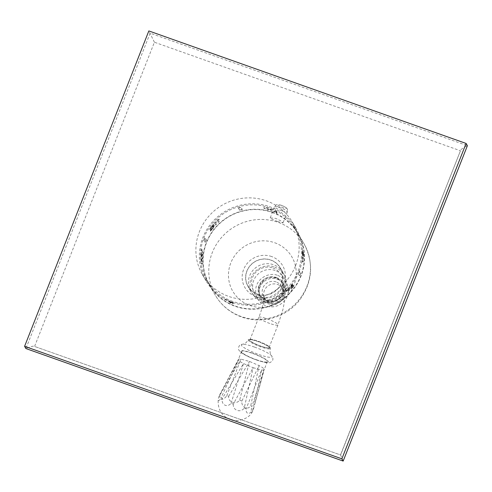 <?xml version="1.0" encoding="UTF-8"?>
<svg xmlns="http://www.w3.org/2000/svg" width="492" height="492" viewBox="0 0 492 492"><rect width="100%" height="100%" fill="white"/><g stroke="black" fill="none" stroke-linecap="round" stroke-linejoin="round"><path stroke-width="0.37" stroke-dasharray="2.46 1.84" d="M256.264 359.677A13.881 2.288 -158.5 0 0 267.359 361.638A13.881 2.288 -158.5 0 0 252.63 353.428A13.881 2.288 -158.5 0 0 241.535 351.466A13.881 2.288 -158.5 0 0 256.264 359.677M260.84 346.067A10.307 1.704 21.5 0 1 249.899 339.966A10.307 1.704 21.5 0 1 258.14 341.423A10.307 1.704 21.5 0 1 269.087 347.524A10.307 1.704 21.5 0 1 260.84 346.067M276.123 281.922A10.307 9.957 -30.2 0 0 264.684 285.022A10.307 9.957 -30.2 0 0 263.484 296.565A10.307 9.957 -30.2 0 0 268.669 300.84A10.307 9.957 -30.2 0 0 280.108 297.74A10.307 9.957 -30.2 0 0 281.307 286.196A10.307 9.957 -30.2 0 0 276.123 281.922M273.011 267.992A15.892 15.338 149.8 0 1 281.941 287.771A15.892 15.338 149.8 0 1 261.529 297.15A15.892 15.338 -30.2 0 1 252.605 277.371A15.892 15.338 -30.2 0 1 273.011 267.992M282.968 272.488A18.641 17.995 149.8 0 0 273.589 264.751A18.641 17.995 -30.2 0 0 252.919 270.36A18.641 17.995 -30.2 0 0 250.742 291.227A18.641 17.995 -30.2 0 0 260.114 298.958A18.641 17.995 149.8 0 0 280.791 293.355A18.641 17.995 149.8 0 0 282.968 272.488L280.194 267.722A18.641 17.995 149.8 0 1 278.023 288.589A18.641 17.995 149.8 0 1 257.347 294.198A18.641 17.995 -30.2 0 1 247.974 286.461A18.641 17.995 -30.2 0 1 250.145 265.594A18.641 17.995 -30.2 0 1 270.821 259.991A18.641 17.995 149.8 0 1 280.194 267.722M257.396 294.075A18.505 17.872 -30.2 0 0 281.172 283.152A18.505 17.872 -30.2 0 0 270.772 260.108A18.505 17.872 -30.2 0 0 246.996 271.037A18.505 17.872 -30.2 0 0 257.396 294.075M277.679 221.529L272.322 219.463L270.225 217.864L275.877 218.43L281.037 221.006L283.017 222.907L277.679 221.529M272.236 212.169A51.285 49.52 -30.2 0 0 215.342 227.593A51.285 49.52 -30.2 0 0 209.364 285.022A51.285 49.52 -30.2 0 0 235.158 306.301A51.285 49.52 149.8 0 0 292.051 290.87A51.285 49.52 149.8 0 0 298.029 233.448A51.285 49.52 149.8 0 0 272.236 212.169M272.131 212.433A51.002 49.237 149.8 0 1 297.783 233.589A51.002 49.237 149.8 0 1 291.836 290.698A51.002 49.237 149.8 0 1 235.262 306.036A51.002 49.237 149.8 0 1 209.61 284.874A51.002 49.237 149.8 0 1 215.558 227.771A51.002 49.237 149.8 0 1 272.131 212.433M229.475 301.258A51.002 49.237 149.8 0 0 233.405 302.851A51.002 49.237 149.8 0 0 233.436 302.857L233.282 302.598A51.002 49.237 149.8 0 1 233.257 302.586A51.002 49.237 149.8 0 1 228.546 300.637L229.641 302.918A51.26 49.489 149.8 0 0 230.416 303.281L229.862 302.328A51.26 49.489 149.8 0 0 233.288 303.73L233.134 303.472A51.26 49.489 149.8 0 1 229.709 302.063L229.475 301.258L229.709 302.063M229.807 301.824A51.002 49.237 149.8 0 0 233.226 303.232L233.38 303.49A51.002 49.237 149.8 0 1 229.955 302.088L230.514 303.041A51.002 49.237 149.8 0 1 229.733 302.678M269.813 209.537L272.107 211.277L274.807 211.966L273.288 210.361L270.047 209.198M232.538 301.35A51.002 49.237 149.8 0 1 206.886 280.188A51.002 49.237 149.8 0 1 212.833 223.085A51.002 49.237 149.8 0 1 269.407 207.747A51.002 49.237 149.8 0 1 295.059 228.903A51.002 49.237 149.8 0 1 289.112 286.006A51.002 49.237 149.8 0 1 232.538 301.35M268.724 209.186L268.884 209.838L267.759 209.875L263.946 208.3L263.983 207.507L265.766 207.661L268.823 208.946L268.952 209.574M217.23 220.477L218.417 222.519A51.002 49.237 149.8 0 1 219.254 221.744L218.27 220.053L219.297 219.598L219.1 219.254L218.067 219.703A51.002 49.237 149.8 0 0 217.23 220.477L218.417 222.519M214.58 223.165L215.767 225.207A51.002 49.237 149.8 0 1 216.542 224.383L215.558 222.685L216.523 222.181L216.32 221.837L215.355 222.341A51.002 49.237 149.8 0 0 214.58 223.165L215.767 225.207M212.839 226.88L213.387 226.425A51.002 49.237 149.8 0 1 214.235 225.422L213.577 224.29A51.002 49.237 149.8 0 0 209.697 229.383L209.826 229.598A51.002 49.237 149.8 0 1 213.097 225.225L213.503 225.92L212.224 227.212A51.002 49.237 149.8 0 0 211.542 228.116L210.348 231.172L212.298 229.42A51.002 49.237 149.8 0 1 212.981 228.516L214.463 225.81A51.002 49.237 149.8 0 0 213.737 226.671L212.852 228.3A51.002 49.237 149.8 0 0 212.175 229.198L210.797 230.262L211.665 228.331A51.002 49.237 149.8 0 1 212.347 227.433L213.387 226.425M201.579 250.705L202.766 252.747A51.002 49.237 149.8 0 1 202.888 251.892L201.905 250.2L202.015 249.303L201.702 249.85A51.002 49.237 149.8 0 0 201.579 250.705L202.766 252.747M202.495 253.663L202.624 253.878A51.002 49.237 149.8 0 0 202.317 258.983L202.194 258.761A51.002 49.237 149.8 0 1 202.384 254.794L201.56 257.537L201.191 254.813A51.002 49.237 149.8 0 1 201.228 254.247L201.702 252.458A51.002 49.237 149.8 0 0 201.628 253.165L201.363 254.321A51.002 49.237 149.8 0 0 201.326 254.887L201.474 256.652L202.237 253.663L202.624 253.878M201.615 258.897L202.353 261.769L202.194 264.388L201.246 260.619L201.326 258.946L201.843 259.29M238.448 208.171L239.678 210.281A51.002 49.237 149.8 0 1 242.285 209.58L241.055 207.47A51.002 49.237 149.8 0 0 238.448 208.171L239.678 210.281M204.1 240.268L205.324 242.378A51.002 49.237 149.8 0 1 206.302 239.893L205.078 237.784A51.002 49.237 149.8 0 0 204.1 240.268L205.324 242.378M227.55 300.384L224.493 298.687C225.797 299.794 226.812 300.36 227.55 300.384L227.452 300.624C226.72 300.6 225.699 300.04 224.395 298.933L224.493 298.687M275.133 211.074L276.32 213.116A51.002 49.237 149.8 0 1 277.088 213.497L276.104 211.8L277.045 212.501L275.901 211.455A51.002 49.237 149.8 0 0 275.133 211.074L276.32 213.116M302.549 260.526L302.734 262.064L303.244 260.674A51.002 49.237 149.8 0 0 303.306 259.917L303.029 257.359L302.758 257.98L302.383 256.652L302.113 257.999A51.002 49.237 149.8 0 1 302.07 258.509L302.168 260.932L302.549 260.822M302.826 254.555L302.912 255.194A51.002 49.237 149.8 0 1 302.906 256.08L302.248 254.954A51.002 49.237 149.8 0 0 302.119 250.637L302.242 250.852A51.002 49.237 149.8 0 1 302.377 254.536L302.783 255.231L302.666 253.786A51.002 49.237 149.8 0 0 302.642 253.023L302.857 251.689L303.398 254.327A51.002 49.237 149.8 0 1 303.423 255.09L303.133 256.473A51.002 49.237 149.8 0 0 303.14 255.711L303.3 254.874A51.002 49.237 149.8 0 0 303.275 254.112L302.98 252.451L302.771 253.245A51.002 49.237 149.8 0 1 302.795 254.001L302.912 255.194M289.29 287.863L288.699 291.805A51.002 49.237 149.8 0 1 288.146 292.359L288.89 288.663A51.002 49.237 149.8 0 1 286.147 291.442L286.018 291.221A51.002 49.237 149.8 0 0 289.29 287.863L289.413 288.084M291.467 286.984L291.215 287.519A51.002 49.237 149.8 0 1 290.631 288.214L289.972 287.082A51.002 49.237 149.8 0 0 292.697 283.607L292.826 283.829A51.002 49.237 149.8 0 1 290.52 286.805L290.92 287.5L291.639 286.319A51.002 49.237 149.8 0 0 292.119 285.704L292.998 284.837L293.712 284.874L292.875 287.008A51.002 49.237 149.8 0 1 292.396 287.623L290.858 288.601A51.002 49.237 149.8 0 0 291.356 288.011L292.273 287.408A51.002 49.237 149.8 0 0 292.752 286.793L293.306 285.36L292.248 285.92A51.002 49.237 149.8 0 1 291.768 286.535L291.215 287.519M292.998 225.889L294.228 227.999A51.002 49.237 149.8 0 1 295.71 230.151L294.487 228.042A51.002 49.237 149.8 0 0 292.998 225.889L294.228 227.999M298.226 273.65L299.456 275.76A51.002 49.237 149.8 0 0 300.434 273.275L299.204 271.166A51.002 49.237 149.8 0 1 298.226 273.65L299.456 275.76M270.471 208.971L273.853 210.422L274.807 211.806M269.973 209.038L270.133 209.684L271.455 210.668L273.792 211.665L274.905 211.566M233.436 302.857L233.343 303.097A51.26 49.489 149.8 0 1 229.383 301.504M233.282 302.598L233.19 302.838A51.26 49.489 149.8 0 1 228.454 300.883L229.641 302.918M299.05 271.596A52.078 50.282 -30.2 0 0 295.993 228.362A52.078 50.282 -30.2 0 0 247.402 204.057A52.078 50.282 -30.2 0 0 202.895 237.495A52.078 50.282 -30.2 0 0 205.951 280.729A52.078 50.282 -30.2 0 0 254.542 305.04A52.078 50.282 -30.2 0 0 299.05 271.596M295.594 265.655A52.078 50.282 -30.2 0 0 292.537 222.421A52.078 50.282 -30.2 0 0 243.946 198.116A52.078 50.282 -30.2 0 0 199.438 231.56A52.078 50.282 -30.2 0 0 202.495 274.794A52.078 50.282 -30.2 0 0 251.086 299.099A52.078 50.282 -30.2 0 0 295.594 265.655M343.164 461.072L340.618 454.989L34.581 346.454L154.414 42.226L460.457 150.761L340.618 454.989L34.581 346.454C34.415 345.618 31.525 346.319 25.904 348.551L150.134 33.167L467.4 145.687C462.099 148.467 459.786 150.165 460.457 150.761L340.519 454.854M154.414 42.226L148.836 30.928M276.418 212.876A51.26 49.489 149.8 0 1 277.18 213.257L277.088 213.497M275.225 210.834A51.26 49.489 149.8 0 1 275.994 211.216L276.935 211.911L276.197 211.56L277.18 213.257M302.808 260.52L302.242 261.067M302.808 260.822L302.992 262.058L303.502 260.674A51.26 49.489 149.8 0 0 303.564 259.911L303.287 257.359L303.017 257.98L302.642 256.652L302.371 257.999A51.26 49.489 149.8 0 1 302.328 258.509L302.506 261.061M303.17 255.194A51.26 49.489 149.8 0 1 303.164 256.08L302.906 256.08M303.09 254.555L303.054 254.001A51.26 49.489 149.8 0 0 303.029 253.239L303.189 252.365L303.533 254.112A51.26 49.489 149.8 0 1 303.558 254.868L303.398 255.711A51.26 49.489 149.8 0 1 303.392 256.473L303.681 255.09A51.26 49.489 149.8 0 0 303.656 254.327L303.115 251.683L302.9 253.023A51.26 49.489 149.8 0 1 302.924 253.786L303.041 255.231L302.635 254.536A51.26 49.489 149.8 0 0 302.506 250.852L302.377 250.637A51.26 49.489 149.8 0 1 302.506 254.948L303.164 256.08M289.61 288.244L288.896 291.965A51.26 49.489 149.8 0 1 288.343 292.519L288.146 292.359M289.481 288.029A51.26 49.489 149.8 0 1 286.215 291.387L286.338 291.602A51.26 49.489 149.8 0 0 289.087 288.822L288.343 292.519M291.405 287.679A51.26 49.489 149.8 0 1 290.821 288.373L290.631 288.214M291.664 287.15L291.959 286.701A51.26 49.489 149.8 0 0 292.439 286.086L293.447 285.434L292.943 286.953A51.26 49.489 149.8 0 1 292.463 287.568L291.553 288.171A51.26 49.489 149.8 0 1 291.049 288.767L292.592 287.783A51.26 49.489 149.8 0 0 293.072 287.168L293.804 284.862L292.316 285.87A51.26 49.489 149.8 0 1 291.836 286.479L291.116 287.66L290.71 286.965A51.26 49.489 149.8 0 0 293.023 283.989L292.894 283.773A51.26 49.489 149.8 0 1 290.169 287.248L290.821 288.373M294.444 227.857A51.26 49.489 149.8 0 1 295.926 230.004L295.71 230.151M293.214 225.748A51.26 49.489 149.8 0 1 294.702 227.894L295.926 230.004M299.696 275.846A51.26 49.489 149.8 0 0 300.673 273.361L299.443 271.252A51.26 49.489 149.8 0 1 298.466 273.737M269.05 209.334L268.804 209.69L267.051 209.463L264.044 208.061L263.897 207.378L265.053 207.255L267.482 208.005L268.823 208.946M218.22 222.353A51.26 49.489 149.8 0 1 219.057 221.584L219.254 221.744M217.033 220.311A51.26 49.489 149.8 0 1 217.87 219.543L218.903 219.088L219.1 219.432L218.073 219.887L219.057 221.584M215.576 225.047A51.26 49.489 149.8 0 1 216.345 224.223L216.542 224.383M214.389 223.005A51.26 49.489 149.8 0 1 215.158 222.181L216.129 221.671L216.332 222.021L215.361 222.525L216.345 224.223M213.196 226.265A51.26 49.489 149.8 0 1 214.045 225.256L214.235 225.422M212.642 226.72L212.157 227.267A51.26 49.489 149.8 0 0 211.474 228.171L210.656 230.182L211.978 229.038A51.26 49.489 149.8 0 1 212.661 228.134L213.54 226.511A51.26 49.489 149.8 0 1 214.272 225.65L212.784 228.356A51.26 49.489 149.8 0 0 212.101 229.254L210.152 231.012L211.345 227.95A51.26 49.489 149.8 0 1 212.027 227.052L213.307 225.76L212.901 225.065A51.26 49.489 149.8 0 0 209.629 229.438L209.506 229.217A51.26 49.489 149.8 0 1 213.387 224.131L214.045 225.256M202.507 252.747A51.26 49.489 149.8 0 1 202.624 251.898L202.888 251.892M201.314 250.705A51.26 49.489 149.8 0 1 201.437 249.856L201.751 249.309L201.954 249.653L201.64 250.2L202.624 251.898M202.366 253.878A51.26 49.489 149.8 0 0 202.058 258.983L201.935 258.767A51.26 49.489 149.8 0 1 202.126 254.794L201.302 257.537L200.933 254.813A51.26 49.489 149.8 0 1 200.97 254.247L201.437 252.458A51.26 49.489 149.8 0 0 201.369 253.165L201.105 254.321A51.26 49.489 149.8 0 0 201.068 254.893L201.326 256.547L202.237 253.663M201.585 259.29L202.169 262.666L201.929 264.388L201.074 261.516L201.007 259.241L201.357 258.897M239.616 210.035A51.26 49.489 149.8 0 1 242.224 209.334L242.285 209.58M238.386 207.925A51.26 49.489 149.8 0 1 240.994 207.224L242.224 209.334M205.084 242.292A51.26 49.489 149.8 0 1 206.062 239.807L206.302 239.893M203.86 240.182A51.26 49.489 149.8 0 1 204.838 237.697L206.062 239.807M224.395 298.933L227.452 300.624M228.694 396.269L249.475 361.436L239.678 400.162A6.15 5.824 162.1 0 1 232.476 402.327A6.15 5.824 162.1 0 1 228.694 396.269A18.505 3.05 -158.5 0 0 226.75 395.746A6.15 3.216 123.5 0 1 221.462 399.356A6.15 3.216 123.5 0 1 220.084 394.885A18.505 3.05 -158.5 0 0 219.524 395.088A6.15 1.322 114.7 0 0 218.239 399.061A6.15 1.322 114.7 0 0 221.08 397.764A18.505 3.05 -158.5 0 0 222.23 398.575A6.15 5.141 106.2 0 0 224.782 405.07A6.15 5.141 106.2 0 0 231.099 403.219A18.505 3.05 -158.5 0 0 233.282 404.16L253.109 367.684L261.639 369.984C263.73 370.236 264.555 369.941 264.106 369.105C263.552 368.225 261.873 367.044 259.069 365.562L249.475 361.436L240.945 359.135C238.854 358.883 238.036 359.178 238.479 360.015C239.032 360.894 240.711 362.075 243.522 363.557L253.109 367.684L244.266 408.059A18.505 3.05 -158.5 0 0 246.209 408.581A6.15 3.395 -68.3 0 0 248.189 413.366A6.15 3.395 -68.3 0 0 252.876 409.442L261.639 369.984L246.209 408.581M267.359 361.638L264.222 369.609L264.106 369.105L251.879 406.558A18.505 3.05 21.5 0 0 250.729 405.752A6.15 4.963 -90.9 0 1 244.868 407.659A6.15 4.963 -90.9 0 1 241.861 401.103L259.069 365.562L250.729 405.752M219.524 395.088L238.399 359.437L238.479 360.015L221.08 397.764M226.75 395.746L240.945 359.135L220.084 394.885M239.678 400.162A18.505 3.05 21.5 0 1 241.861 401.103M264.106 369.105L253.435 409.239A6.15 1.144 -75.6 0 1 252.396 411.607A6.15 1.144 -75.6 0 1 251.879 406.558M253.435 409.239A18.505 3.05 21.5 0 1 252.876 409.442M233.282 404.16A6.15 6.002 -48.6 0 0 244.266 408.059M231.099 403.219L243.522 363.557L222.23 398.569M221.259 391.884L238.479 360.015M252.494 353.194A14.908 2.46 -158.5 0 0 240.68 351.669A14.908 2.46 -158.5 0 0 256.4 359.91A14.908 2.46 21.5 0 0 268.214 361.436A14.908 2.46 21.5 0 0 252.494 353.194M254.548 347.094A16.488 2.718 -158.5 0 0 242.433 344.277A16.488 2.718 -158.5 0 0 258.872 354.517A16.488 2.718 21.5 0 0 271.609 355.765C273.238 358.01 273.343 359.861 271.91 361.325C269.733 362.395 270.963 364.646 256.492 359.996C248.38 357.124 241.757 353.379 240.625 352.124C239.149 350.71 238.429 349.597 238.46 348.779C238.632 345.87 239.955 344.369 242.433 344.277L244.247 343.779C244.18 343.607 245.606 343.988 248.239 339.818A11.913 1.968 21.5 0 1 257.753 341.522A11.913 1.968 21.5 0 1 270.403 348.551A11.913 1.968 21.5 0 1 260.871 346.885A11.913 1.968 21.5 0 1 248.239 339.818C249.063 339.824 246.381 337.586 257.986 341.165A11.384 1.876 21.5 0 1 270.003 347.469A11.384 1.876 21.5 0 1 260.981 346.307A11.384 1.876 21.5 0 1 248.983 340.015A11.384 1.876 21.5 0 1 257.999 341.184C264.813 343.785 268.872 345.901 270.145 347.506L270.403 348.551C269.481 353.391 270.784 354.086 270.618 354.166L271.609 355.765A16.488 2.718 21.5 0 0 254.548 347.094M269.751 323.453A10.307 1.704 21.5 0 1 258.804 317.352A10.307 1.704 21.5 0 1 267.051 318.81A10.307 1.704 21.5 0 1 277.992 324.911A10.307 1.704 21.5 0 1 269.751 323.453M270.157 303.404A10.307 9.957 -30.2 0 0 281.596 300.305A10.307 9.957 -30.2 0 0 282.795 288.755A10.307 9.957 -30.2 0 0 277.611 284.481A10.307 9.957 -30.2 0 0 266.172 287.58A10.307 9.957 -30.2 0 0 264.973 299.124A10.307 9.957 -30.2 0 0 270.157 303.404M277.224 279.13A13.352 12.89 149.8 0 1 284.72 295.753A13.352 12.89 149.8 0 1 267.568 303.632A13.352 12.89 -30.2 0 1 260.071 287.008A13.352 12.89 -30.2 0 1 277.224 279.13M276.461 277.519A13.548 13.081 149.8 0 1 284.075 294.388A13.548 13.081 149.8 0 1 266.664 302.389A13.548 13.081 -30.2 0 1 259.056 285.52A13.548 13.081 -30.2 0 1 276.461 277.519M275.963 278.195A12.558 12.122 -30.2 0 0 262.033 281.971A12.558 12.122 -30.2 0 0 260.569 296.03A12.558 12.122 -30.2 0 0 266.885 301.239A12.558 12.122 149.8 0 0 280.815 297.463A12.558 12.122 149.8 0 0 282.279 283.404C280.821 280.944 278.724 279.216 275.994 278.22C272.347 277.008 268.798 277.359 265.354 279.265L260.293 284.634C258.466 288.546 258.558 292.346 260.569 296.03L260.225 295.434A12.558 12.122 -30.2 0 0 266.541 300.643A12.558 12.122 149.8 0 0 280.471 296.867A12.558 12.122 149.8 0 0 281.934 282.808A12.558 12.122 149.8 0 0 275.618 277.599A12.558 12.122 -30.2 0 0 261.689 281.375A12.558 12.122 -30.2 0 0 260.225 295.434L265.766 299.935C268.269 300.858 271.055 300.846 274.124 299.911C280.643 297.512 285.649 291.018 281.934 282.808L282.279 283.404A12.558 12.122 149.8 0 0 275.963 278.195M275.169 270.495A16.673 16.095 -30.2 0 0 253.755 280.342A16.673 16.095 -30.2 0 0 263.122 301.092A16.673 16.095 149.8 0 0 284.536 291.252A16.673 16.095 149.8 0 0 275.169 270.495M271.658 256.547A21.808 21.058 -30.2 0 0 243.638 269.419A21.808 21.058 -30.2 0 0 255.889 296.578A21.808 21.058 149.8 0 0 283.909 283.7A21.808 21.058 149.8 0 0 271.658 256.547M274.708 242.747A34.188 33.007 149.8 0 1 293.909 285.311A34.188 33.007 149.8 0 1 249.998 305.489A34.188 33.007 -30.2 0 1 230.797 262.925A34.188 33.007 -30.2 0 1 274.708 242.747M209.364 285.022L215.281 295.2C221.474 305.569 230.262 312.838 241.658 317.008C261.947 324.523 286.615 317.199 299.757 299.892C312.635 281.861 314.037 263.103 303.951 243.626A51.285 49.52 149.8 0 0 278.158 222.347A51.285 49.52 -30.2 0 0 221.265 237.771A51.285 49.52 -30.2 0 0 215.281 295.2A51.285 49.52 -30.2 0 0 241.08 316.479A51.285 49.52 149.8 0 0 297.974 301.055A51.285 49.52 149.8 0 0 303.951 243.626L298.029 233.448M281.916 210.779A6.876 1.132 21.5 0 1 274.616 206.708A6.876 1.132 21.5 0 1 280.114 207.679A6.876 1.132 21.5 0 1 287.408 211.751A6.876 1.132 21.5 0 1 281.916 210.779M281.486 205.41A4.711 0.775 21.5 0 1 286.043 207.606A4.711 0.775 21.5 0 1 282.715 207.532A4.711 0.775 -158.5 0 1 278.386 205.496A4.711 0.775 -158.5 0 1 278.441 204.611A4.711 0.775 -158.5 0 1 281.486 205.41M249.899 339.966L258.804 317.352C262.396 308.958 264.561 297.346 264.112 296.811L264.973 299.124L263.484 296.565M269.087 347.524L277.992 324.911L282.918 309.548L284.321 302.432L284.739 297.193L282.795 288.755L281.307 286.196M277.863 275.428C285.877 278.97 289.253 285.077 288.005 293.755C286.209 303.195 275.04 309.394 266.092 305.907C258.011 302.316 254.647 296.147 255.994 287.396C257.894 278.041 268.983 271.971 277.863 275.428M274.628 267.015C284.05 271.258 287.9 278.478 286.172 288.675C283.847 298.958 271.775 305.409 261.941 301.608C252.433 297.309 248.601 290.016 250.453 279.745C252.876 269.567 264.862 263.245 274.628 267.015M250.742 291.227L247.974 286.461M270.225 217.864L274.616 206.708C277.058 203.639 276.418 205.053 278.441 204.611L281.978 205.398L286.043 207.606C287.223 209.309 287.722 207.839 287.408 211.751L283.017 222.907M209.61 284.874L206.886 280.188M297.783 233.589L295.059 228.903M292.537 222.421L295.993 228.362M202.495 274.794L205.951 280.729M241.535 351.466L238.38 359.474M254.967 403.477L264.222 369.609M252.396 411.607C248.718 420.07 234.936 422.204 230.293 419.602C221.505 415.924 217.482 409.073 218.239 399.061"/><path stroke-width="0.74" d="M466.096 143.449L467.4 145.687L343.164 461.072L25.904 348.551L24.6 346.313L148.836 30.928L466.096 143.449L341.866 458.833L24.6 346.313M343.164 461.072L341.866 458.833"/></g></svg>
